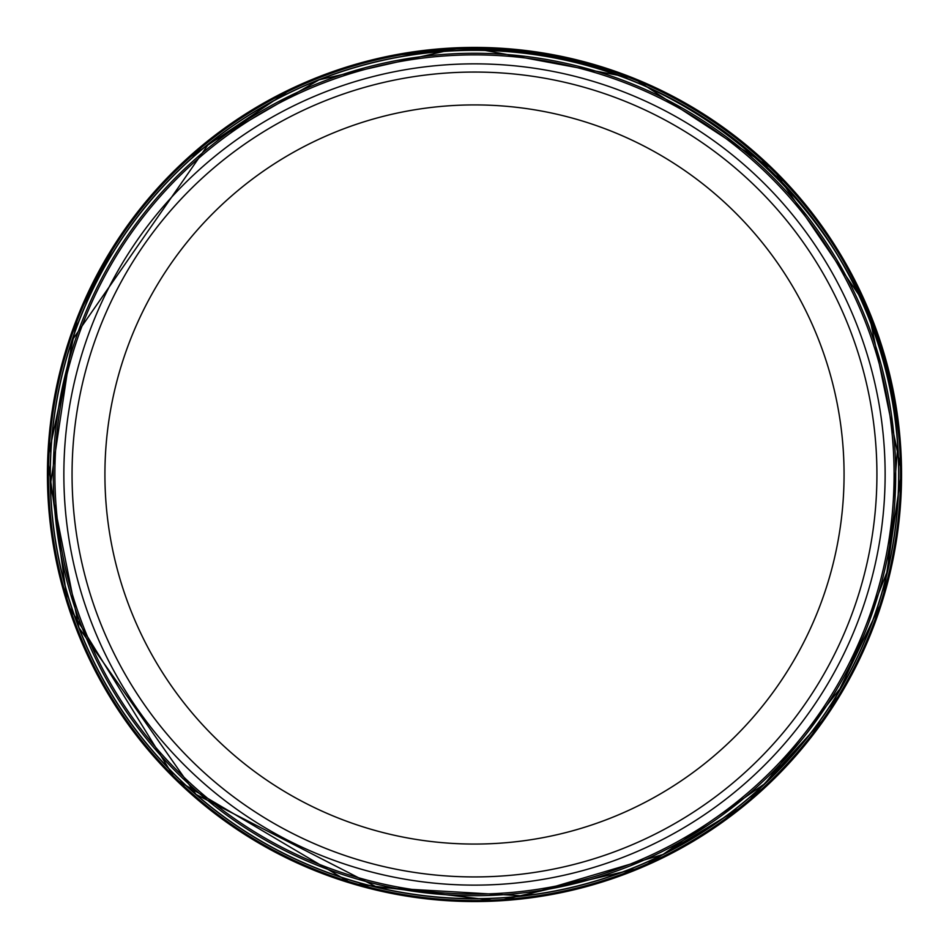 <?xml version="1.0" encoding="UTF-8"?>
<svg xmlns="http://www.w3.org/2000/svg" width="949" height="949" viewBox="0 0 949 949"><rect width="100%" height="100%" fill="white"/><g stroke="black" fill="none" stroke-linecap="round" stroke-linejoin="round"><path stroke-width="1.42" d="M885.132 474.488A410.644 410.644 0 0 1 269.172 830.114A410.644 410.644 0 0 1 269.172 118.862A410.644 410.644 0 0 1 885.132 474.488M876.923 474.488A402.423 402.423 0 0 1 273.276 823.008A402.423 402.423 0 0 1 273.276 125.98A402.423 402.423 0 0 1 876.923 474.488A402.423 402.423 0 0 1 273.276 823.008A402.423 402.423 0 0 1 273.276 125.98A402.423 402.423 0 0 1 876.923 474.488M894.765 446.255A421.226 421.226 0 0 0 443.681 54.401A421.226 421.226 0 0 0 54.33 504.441A421.226 421.226 0 0 0 503.587 894.705A421.226 421.226 0 0 0 894.765 446.255M463.681 50.321A424.31 424.31 0 0 0 50.297 484.429A424.31 424.31 0 0 0 483.563 898.703A424.31 424.31 0 0 0 898.727 466.279A424.31 424.31 0 0 0 463.681 50.321L457.394 50.677M844.064 474.488A369.576 369.576 0 0 1 289.706 794.55A369.576 369.576 0 0 1 289.706 154.426A369.576 369.576 0 0 1 844.064 474.488M893.151 446.374A419.612 419.612 0 0 0 443.8 56.003A419.612 419.612 0 0 0 55.944 504.322A419.612 419.612 0 0 0 503.468 893.092A419.612 419.612 0 0 0 893.151 446.374M117.391 240.263L78.198 315.329L47.711 459.055L67.735 604.608L175.328 779.259L351.937 883.59L497.834 900.921L640.966 867.777L744.989 804.966L827.113 715.416L882.914 599.305L901.55 471.843L867.777 308.034L773.66 169.729L633.635 78.186L469.221 47.462A427.062 427.062 0 0 0 47.45 478.901A427.062 427.062 0 0 0 478.035 901.538A427.062 427.062 0 0 0 901.55 471.819A427.062 427.062 0 0 0 469.209 47.462L388.876 56.098M466.683 47.604A426.967 426.967 0 0 0 47.592 481.428A426.967 426.967 0 0 0 480.562 901.408A426.967 426.967 0 0 0 901.42 469.304A426.967 426.967 0 0 0 466.683 47.604M465.046 48.553A426.054 426.054 0 0 0 48.529 483.065A426.054 426.054 0 0 0 482.199 900.471A426.054 426.054 0 0 0 900.482 467.655A426.054 426.054 0 0 0 465.046 48.553M443.847 51.436A424.167 424.167 0 0 0 51.376 504.275A424.167 424.167 0 0 0 503.409 897.671A424.167 424.167 0 0 0 897.73 446.433A424.167 424.167 0 0 0 443.847 51.436L319.089 79.823L208.472 144.118L72.112 340.3L50.451 484.607L78.969 627.716L196.04 794.455L377.346 887.386L523.029 895.868L662.96 854.48L765.036 783.506L842.154 686.008L887.683 570.349L897.73 446.433C888.62 218.982 670.374 29.051 443.835 51.436M185.019 160.5L292.814 87.996"/></g></svg>
